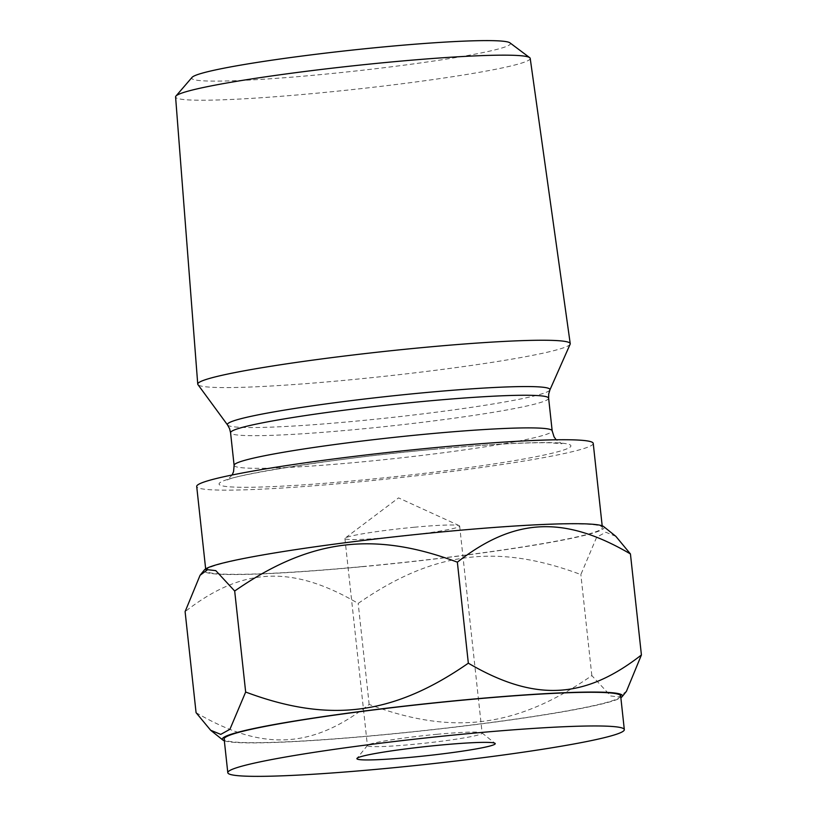 <?xml version="1.0" encoding="UTF-8"?>
<svg xmlns="http://www.w3.org/2000/svg" width="817" height="817" viewBox="0 0 817 817"><rect width="100%" height="100%" fill="white"/><g stroke="black" fill="none" stroke-linecap="round" stroke-linejoin="round"><path stroke-width="0.61" stroke-dasharray="4.08 3.06" d="M620.665 695.951A199.43 13.164 -6.2 0 1 380.354 734.973A199.43 13.164 -6.2 0 1 224.144 739.028M224.338 740.784A201.237 13.286 173.8 0 0 379.976 735.126A201.237 13.286 173.8 0 0 620.859 697.708M196.07 712.659C261.869 751.15 311.696 749.271 369.161 704.438C452.516 735.617 516.599 727.814 591.835 675.588L610.769 695.992L618.939 696.921L626.455 691.305M615.865 536.35L605.754 532.224L596.635 537.269L580.856 574.565C497.502 543.387 433.418 551.189 358.183 603.416C292.394 564.925 242.567 566.794 185.102 611.637M591.835 675.588L580.856 574.565M369.161 704.438L358.183 603.416M603.64 526.557A201.237 13.286 -6.2 0 1 361.686 566.763A201.237 13.286 -6.2 0 1 204.403 569.929M362.064 566.61A199.43 13.164 173.8 0 0 602.374 527.578A199.43 13.164 173.8 0 0 446.164 531.632A199.43 13.164 173.8 0 0 205.853 570.654A199.43 13.164 173.8 0 0 362.064 566.61M593.234 443.396A199.43 13.164 -6.2 0 1 352.924 482.428A199.43 13.164 -6.2 0 1 196.703 486.472M570.154 344.171A187.338 12.367 -6.2 0 1 344.498 380.344A187.338 12.367 -6.2 0 1 197.939 384.603M530.213 58.405A178.361 11.775 -6.2 0 1 315.291 93.332A178.361 11.775 -6.2 0 1 175.584 96.927M509.961 42.852A160.306 10.58 -6.2 0 1 317.272 74.919A160.306 10.58 -6.2 0 1 192.026 77.39M436.952 734.309A57.711 3.809 -6.2 0 1 481.999 732.9A57.711 3.809 -6.2 0 1 482.153 733.145A57.711 3.809 -6.2 0 1 412.616 744.43A57.711 3.809 -6.2 0 1 367.415 745.604A57.711 3.809 -6.2 0 1 367.507 745.339A57.711 3.809 -6.2 0 1 436.952 734.309M414.454 527.22A57.711 3.809 173.8 0 0 345.223 538.066A57.711 3.809 173.8 0 0 344.917 538.515A57.711 3.809 173.8 0 0 390.118 537.341A57.711 3.809 173.8 0 0 459.654 526.056A57.711 3.809 173.8 0 0 459.256 525.668A57.711 3.809 173.8 0 0 414.454 527.22M432.275 449.421A176.932 11.673 173.8 0 0 223.061 481.039A176.932 11.673 173.8 0 0 357.662 480.447A176.932 11.673 173.8 0 0 566.875 448.839A176.932 11.673 173.8 0 0 432.275 449.421M234.111 465.373A159.958 10.56 173.8 0 0 359.409 462.126A159.958 10.56 173.8 0 0 552.169 430.825M548.626 398.196A159.958 10.56 -6.2 0 1 355.865 429.497A159.958 10.56 -6.2 0 1 230.568 432.744M227.555 424.973A162.236 10.703 173.8 0 0 354.476 421.276A162.236 10.703 173.8 0 0 549.892 389.954M602.374 527.578L602.18 525.821M205.853 570.654L205.659 568.898M232.151 474.994L227.32 480.059C232.988 475.126 340.117 457.408 432.03 449.483C485.798 444.55 525.117 442.324 549.984 442.794L561.953 443.713L556.142 439.791M481.999 732.9L495.061 743.358M367.507 745.339L356.998 758.36M344.917 538.515L367.415 745.604M459.256 525.668L398.543 497.89L345.223 538.066M459.654 526.056L482.153 733.145"/><path stroke-width="1.23" d="M468.11 733.676A199.43 13.164 173.8 0 0 227.8 772.698A199.43 13.164 173.8 0 0 384.01 768.644A199.43 13.164 173.8 0 0 624.321 729.622A199.43 13.164 173.8 0 0 468.11 733.676M227.8 772.698L224.144 739.028A199.43 13.164 -6.2 0 1 464.454 699.995A199.43 13.164 -6.2 0 1 620.665 695.951L624.321 729.622M620.859 697.708A201.237 13.286 173.8 0 0 622.115 696.676A201.237 13.286 173.8 0 0 464.832 699.842A201.237 13.286 173.8 0 0 222.878 740.049A201.237 13.286 173.8 0 0 224.338 740.784M622.115 696.676L626.445 691.305L641.416 654.968C584.625 699.281 534.9 702.14 468.335 663.19L457.357 562.167C514.159 517.855 563.873 514.996 630.438 553.946L615.865 536.35L603.64 526.557A201.237 13.286 -6.2 0 0 446.542 531.479A201.237 13.286 -6.2 0 0 204.403 569.929L200.063 575.301L207.569 569.694L215.8 570.634L234.683 591.018C309.04 539.404 373.022 530.611 457.357 562.167M641.416 654.968L630.438 553.946M468.335 663.19C393.978 714.804 329.997 723.596 245.662 692.04L234.683 591.018M245.662 692.04L229.914 729.305L220.764 734.381L210.653 730.255L196.07 712.659L185.102 611.637L200.063 575.301M205.659 568.898L196.703 486.472A199.43 13.164 -6.2 0 1 437.013 447.45A199.43 13.164 -6.2 0 1 593.234 443.396L602.18 525.821M227.555 424.973L197.939 384.603A187.338 12.367 -6.2 0 1 197.745 384.123A187.338 12.367 -6.2 0 1 423.492 347.491A187.338 12.367 -6.2 0 1 570.235 343.661A187.338 12.367 -6.2 0 1 570.154 344.171L549.892 389.954A162.236 10.703 173.8 0 0 422.889 392.834A162.236 10.703 173.8 0 0 227.555 424.973L229.567 428.639L230.568 432.744A159.958 10.56 -6.2 0 1 423.318 401.443A159.958 10.56 -6.2 0 1 548.626 398.196L552.169 430.825A159.958 10.56 173.8 0 0 426.862 434.072A159.958 10.56 173.8 0 0 234.111 465.373L233.57 471.603L232.151 474.994M197.745 384.123L175.584 96.927A178.361 11.775 -6.2 0 1 175.931 96.079A178.361 11.775 -6.2 0 1 390.506 62.051A178.361 11.775 -6.2 0 1 529.682 57.65A178.361 11.775 -6.2 0 1 530.213 58.405L570.235 343.661M175.931 96.079L192.026 77.39A160.306 10.58 -6.2 0 1 384.868 46.804A160.306 10.58 -6.2 0 1 509.961 42.852L529.682 57.65M440.731 745.053A69.588 4.596 -6.2 0 1 495.061 743.358A69.588 4.596 -6.2 0 1 411.39 757.257A69.588 4.596 -6.2 0 1 356.998 758.36A69.588 4.596 -6.2 0 1 440.731 745.053M552.169 430.825L554.028 436.789L556.142 439.791M548.626 398.196L548.718 393.968L549.892 389.954M230.568 432.744L234.111 465.373M222.878 740.049L210.643 730.255"/></g></svg>
